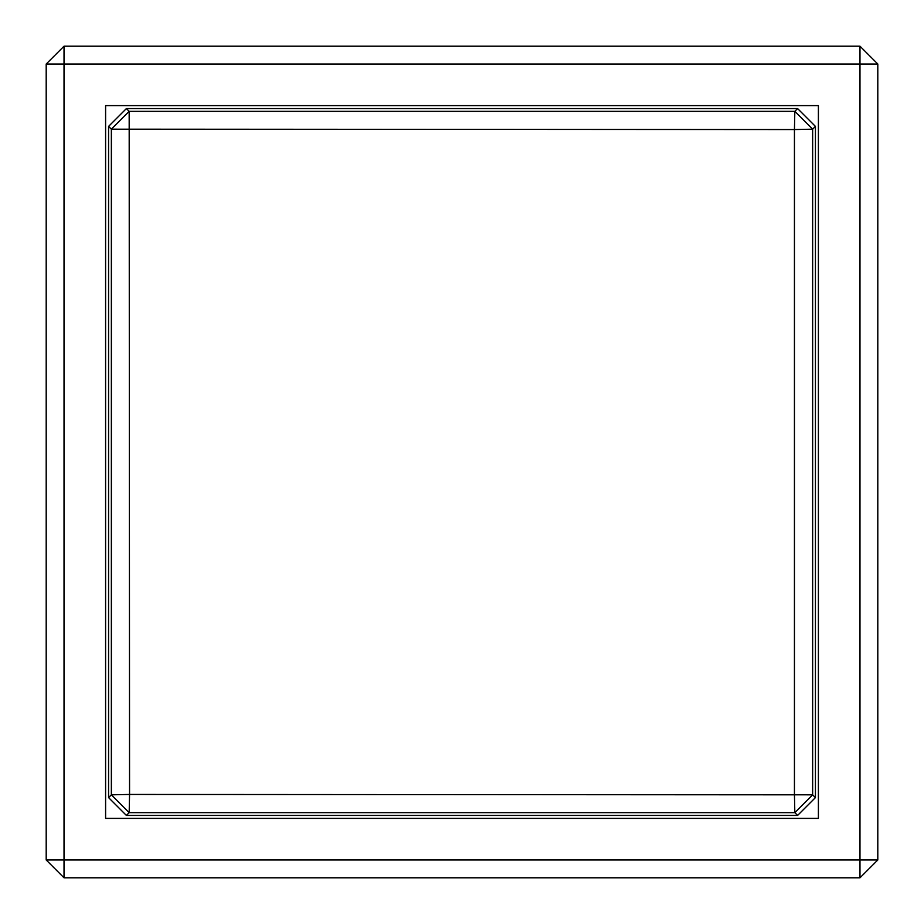 <?xml version="1.0" encoding="UTF-8"?>
<svg xmlns="http://www.w3.org/2000/svg" width="924" height="924" viewBox="0 0 924 924"><rect width="100%" height="100%" fill="white"/><g stroke="black" fill="none" stroke-linecap="round" stroke-linejoin="round"><path stroke-width="1.39" d="M877.8 859.978L877.8 64.022L859.978 64.022L859.978 859.978L877.8 859.978L859.978 877.8L859.978 859.978L64.022 859.978L64.022 877.8L859.978 877.8M46.2 859.978L64.022 859.978L64.022 64.022L46.2 64.022L46.2 859.978L64.022 877.8M877.8 64.022L859.978 46.2L64.022 46.2L46.2 64.022M64.022 46.2L64.022 64.022L859.978 64.022L859.978 46.2M818.398 105.602L818.398 818.398L105.602 818.398L105.602 105.602L818.398 105.602M797.608 815.43L126.392 815.43L129.175 812.646L794.825 812.646L797.608 815.43L815.43 797.608L815.43 126.392L797.608 108.57L794.825 111.354L129.175 111.354L126.392 108.57L108.57 126.392L108.57 797.608L126.392 815.43M126.392 108.57L797.608 108.57M815.43 126.392L812.646 129.175L812.646 794.825L815.43 797.608M108.57 797.608L111.354 794.825L111.354 129.175L108.57 126.392M794.444 794.444L794.825 812.646L812.646 794.825L129.556 794.444L129.175 111.354L111.354 129.175L794.444 129.556L794.444 794.444M129.175 812.646L129.556 794.444L111.354 794.825L129.175 812.646M812.646 129.175L794.444 129.556L794.825 111.354L812.646 129.175"/></g></svg>
